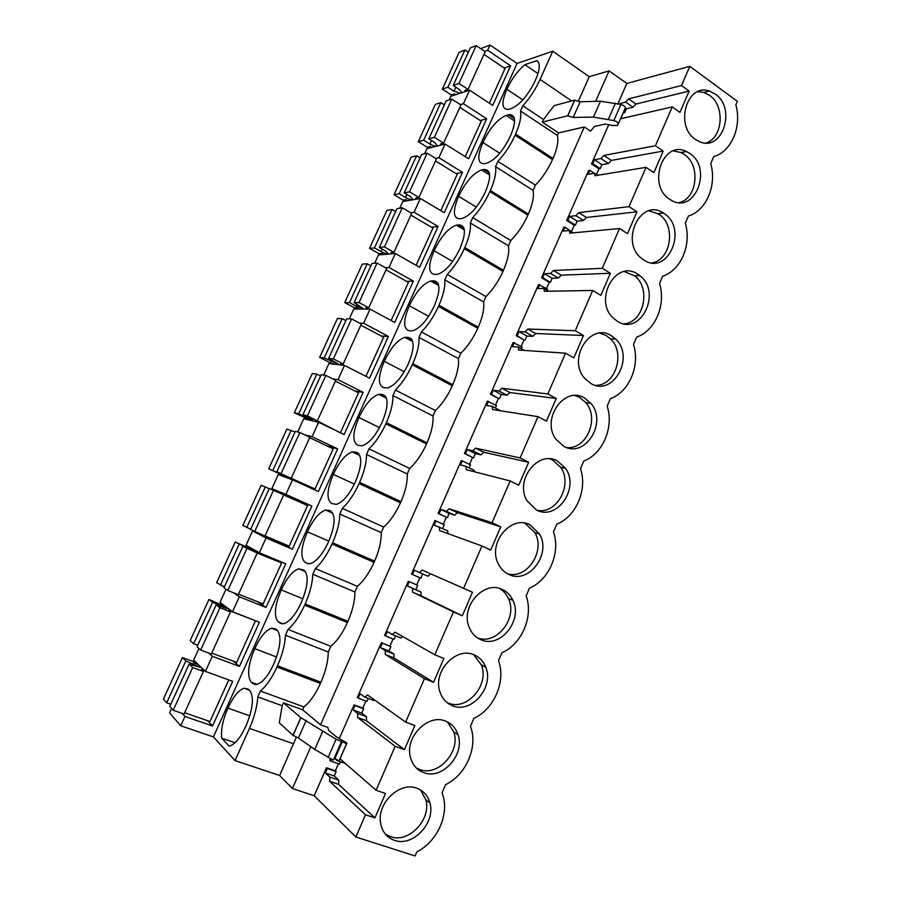 <?xml version="1.0" encoding="UTF-8"?>
<svg xmlns="http://www.w3.org/2000/svg" width="901" height="901" viewBox="0 0 901 901"><rect width="100%" height="100%" fill="white"/><g stroke="black" fill="none" stroke-linecap="round" stroke-linejoin="round"><path stroke-width="1.35" d="M595.64 101.34L609.076 70.886L589.231 76.709L578.352 101.272M589.231 76.709L552.718 51.222L540.093 79.423C535.577 89.267 529.833 98.063 522.839 105.8L543.461 119.518L554.126 105.642L574.624 100.146L580.131 101.79L600.483 101.194L620.924 104.471C623.931 105.485 625.384 106.645 625.294 107.962L618.311 123.91M552.718 51.222L517.061 63.453L490.065 45.05L480.683 48.654M617.94 103.728L626.837 83.444L609.076 70.886M626.837 83.444L689.817 66.336L737.356 101.329L735.847 104.843C742.052 126.568 731.387 151.728 713.761 156.571L710.72 163.689C717.072 185.268 706.283 210.733 688.375 216.026L685.301 223.223C691.799 244.678 680.886 270.435 662.674 276.19L659.566 283.477C666.222 304.786 655.185 330.847 636.68 337.075L633.527 344.452C640.341 365.615 629.168 391.991 610.36 398.704L607.173 406.171C614.144 427.175 602.837 453.867 583.724 461.075L580.503 468.633C587.632 489.48 576.19 516.498 556.762 524.213L553.496 531.86C560.805 552.55 549.216 579.906 529.461 588.139L526.161 595.876C533.64 616.397 521.904 644.08 501.834 652.842L498.49 660.681C506.137 681.032 494.266 709.053 473.858 718.367L470.468 726.296L470.863 727.445C477.902 747.56 465.84 775.018 445.522 784.703L442.087 792.745L443.179 796.135C448.901 815.912 436.658 842.018 416.836 851.884L415.102 855.95L355.861 837.006L365.491 814.774L374.929 817.894L338.607 784.399L338.776 780.142L334.237 775.986L336.163 771.571L335.318 770.805L338.404 763.755M558.564 132.898L542.312 122.108L567.698 115.756L573.205 117.434L593.466 117.119L613.863 120.565C616.87 121.579 618.334 122.727 618.255 124.023L617.388 125.453L612.522 125.487L605.123 124.056L594.525 126.478L590.504 131.129L584.332 126.962L558.564 132.898L557.426 135.465L520.496 111.026C521.544 116.544 519.911 124.237 515.609 134.114L553.023 158.452L552.538 159.533C548.09 169.332 542.368 177.869 535.397 185.133L533.088 190.336C534.203 196.294 532.637 204.2 528.38 214.055L527.896 215.159C523.402 225.059 517.703 233.517 510.811 240.544L508.479 245.815C509.448 252.156 507.77 260.31 503.468 270.289L502.983 271.404C498.433 281.405 492.757 289.795 485.954 296.575L483.589 301.903C484.411 308.638 482.632 317.051 478.285 327.153L477.778 328.279C473.194 338.382 467.54 346.705 460.816 353.237L458.429 358.621C459.093 365.75 457.212 374.433 452.809 384.659L452.302 385.797C447.662 396.012 442.031 404.256 435.408 410.529L432.987 415.969C433.494 423.515 431.5 432.469 427.04 442.819L426.522 443.968C421.837 454.284 416.228 462.45 409.707 468.464L407.263 473.982C407.59 481.945 405.495 491.158 400.979 501.643L400.461 502.814C395.73 513.232 390.144 521.319 383.713 527.062L381.236 532.637C381.405 541.028 379.197 550.534 374.613 561.143L374.095 562.325C369.309 572.856 363.745 580.863 357.415 586.337L354.915 591.968C354.915 600.798 352.595 610.585 347.955 621.341L347.426 622.523C342.583 633.178 337.053 641.095 330.825 646.287L328.291 651.986C328.11 661.266 325.678 671.346 320.981 682.226L320.441 683.431C315.553 694.187 310.045 702.025 303.919 706.925L302.646 709.808L283.477 702.836L282.182 705.742L279.299 722.872L292.971 735.284L300.788 717.658L336.107 739.225L346.817 743.742L346.874 743.021L336.028 736.579L328.628 730.396L327.851 727.422L320.531 724.776L584.332 126.962M335.318 770.805L326.466 767.765L314.19 795.741L292.397 788.521L310.845 746.715M331.422 759.149L330.588 761.052L329.743 760.298L330.476 758.653M339.294 738.55L354.082 704.852L362.776 708.107L365.885 701.012M419.877 577.732L416.735 584.895L408.333 581.258L384.569 635.396L385.493 635.937L387.385 631.624L392.352 634.473L395.021 632.164L434.811 654.802L443.844 658.473L433.561 682.282L424.461 678.678L405.653 722.106L367.507 694.975L364.871 697.171L360.13 693.747L358.204 698.117L357.325 697.475L381.371 642.695L389.919 646.141L393.039 639.012M443.292 524.281L446.355 517.264L438.111 513.412L439.114 513.75L440.972 509.527L446.322 511.295L449.081 508.772L492.047 522.726L500.742 526.86L490.718 550.072L481.956 546.017L463.61 588.342L422.209 570.096L419.494 572.518L414.336 570.22L412.467 574.489L411.498 574.05L434.992 520.53L444.249 524.72L442.605 528.482M438.111 513.412L461.335 460.512L470.491 464.792L469.151 467.867M469.545 464.319L472.529 457.517L464.42 453.473L487.373 401.182L496.428 405.551L495.381 407.95M495.505 405.056L498.399 398.445L490.426 394.221L513.12 342.538L522.073 346.986L521.319 348.721M521.161 346.48L523.977 340.06L516.138 335.656L538.561 284.558L547.425 289.086L546.952 290.178M546.524 288.557L549.261 282.328L541.557 277.756L563.733 227.232L564.893 227.108L572.293 232.312M571.606 231.287L574.252 225.25L566.684 220.497L588.612 170.548L589.806 170.345L594.255 173.251M596.473 174.524L598.974 168.802L591.529 163.892L608.862 124.406M621.262 117.93L623.165 112.816M515.609 134.114L515.113 135.218C510.552 145.162 504.819 153.88 497.915 161.38L495.55 166.674C496.44 172.575 494.705 180.527 490.347 190.516L489.84 191.631C485.234 201.678 479.523 210.338 472.71 217.591L470.322 222.941C471.054 229.237 469.218 237.447 464.792 247.561L464.285 248.699C459.634 258.846 453.946 267.428 447.223 274.433L444.801 279.839C445.376 286.541 443.427 295.01 438.956 305.259L438.438 306.408C433.741 316.668 428.076 325.171 421.443 331.917L418.999 337.391C419.415 344.497 417.354 353.248 412.816 363.621L412.298 364.781C407.545 375.143 401.902 383.578 395.381 390.065L392.904 395.595C393.14 403.13 390.966 412.151 386.371 422.659L385.853 423.83C381.055 434.305 375.435 442.65 369.005 448.878L366.493 454.464C366.572 462.438 364.286 471.741 359.634 482.384L359.105 483.567C354.251 494.153 348.653 502.42 342.335 508.367L339.79 514.02C339.688 522.434 337.278 532.029 332.57 542.807L332.03 544.001C327.131 554.701 321.567 562.888 315.35 568.554L312.782 574.275C312.489 583.138 309.967 593.027 305.191 603.94L304.651 605.145C299.695 615.969 294.154 624.066 288.038 629.439L285.448 635.228C284.975 644.553 282.328 654.734 277.485 665.794L276.945 667.022C271.933 677.957 266.426 685.965 260.423 691.033L257.799 696.901C257.134 706.688 254.352 717.185 249.453 728.391L235.037 760.59L213.402 736.917L517.061 63.453M522.839 105.8L520.496 111.026M536.895 60.626C540.499 63.115 539.981 69.715 535.363 80.426C527.997 95.438 519.956 104.831 511.227 108.582L508.074 109.426C501.688 109.314 501.294 102.59 506.891 89.267C511.678 78.916 517.692 70.717 524.911 64.669L536.895 60.626L537.683 61.167M409.279 330.78C403.141 328.876 403.152 320.519 409.324 305.721C415.958 291.868 423.098 283.624 430.734 280.988L433.831 280.797C440.431 282.047 440.589 290.392 434.316 305.822C427.581 319.855 420.407 328.167 412.804 330.746L409.279 330.78M283.027 623.807L278.353 621.96C273.622 616.487 274.58 605.799 281.225 589.918C286.811 577.924 292.645 570.885 298.727 568.801L303.806 570.096C308.998 574.951 308.187 585.706 301.385 602.364C295.742 614.505 289.874 621.6 283.804 623.672L279.997 623.087L281.743 623.785M278.353 621.96L279.997 623.087M331.613 503.513L336.4 504.357C343.067 502.105 349.43 494.548 355.478 481.686C362.067 465.535 362.472 455.782 356.695 452.415L352.314 451.874C345.624 454.172 339.283 461.661 333.314 474.354C326.86 489.795 326.297 499.503 331.613 503.513M308.401 563.778L305.135 562.393L307.523 563.587M305.135 562.393C300.101 557.663 300.866 547.47 307.41 531.815C313.188 519.483 319.269 512.218 325.655 510.034L330.408 510.923C335.882 515.023 335.285 525.272 328.595 541.681C322.749 554.16 316.634 561.492 310.271 563.643L306.858 563.305M460.006 248.518C453.012 262.979 445.556 271.561 437.649 274.264L434.597 274.478C428.189 273.24 428.031 265.322 434.113 250.726C440.994 236.467 448.405 227.953 456.368 225.182L458.981 224.856C465.828 225.441 466.177 233.325 460.006 248.518M383.68 387.712L387.655 387.914C394.942 385.448 401.835 377.406 408.344 363.767C414.708 348.113 414.73 339.305 408.412 337.368L404.853 337.368C397.532 339.88 390.674 347.865 384.265 361.312C378.003 376.325 377.812 385.121 383.68 387.712M382.058 422.389C375.796 435.634 369.162 443.427 362.191 445.781L357.787 445.285C352.201 441.997 352.573 432.739 358.936 417.523C365.119 404.459 371.708 396.722 378.713 394.323L382.7 394.57C388.748 397.217 388.534 406.486 382.058 422.389M483.848 169.523L484.006 169.489C490.966 169.579 491.439 177.035 485.402 191.857C478.138 206.746 470.401 215.609 462.19 218.447L459.634 218.797C452.978 218.211 452.64 210.721 458.632 196.328C465.682 181.799 473.329 173.015 481.584 169.974L483.848 169.523L489.288 172.936M510.518 135.837C503.107 150.951 495.156 160.096 486.664 163.239L484.175 163.757C477.474 163.599 477.046 156.515 482.891 142.516C489.885 128.088 497.622 119.067 506.103 115.429L509.189 114.63C515.856 114.664 516.307 121.736 510.518 135.837M257.19 684.377L251.266 682.203C246.829 675.964 247.989 664.792 254.735 648.675C260.141 637.018 265.739 630.193 271.539 628.2L275.278 628.797L276.911 629.957C281.788 635.577 280.774 646.839 273.859 663.767C268.397 675.57 262.777 682.451 256.988 684.433L252.821 683.555L255.67 684.602M251.266 682.203L252.821 683.555M221.781 738.223C220.734 729.878 222.795 719.831 227.953 708.107C233.19 696.755 238.562 690.132 244.081 688.218L248.147 689.119L249.69 690.504C254.262 696.912 253.035 708.704 246.007 725.891C240.725 737.367 235.319 744.057 229.811 745.96L229.102 746.096L221.781 738.223L235.037 742.751M542.312 122.108L543.461 119.518M567.698 115.756L574.624 100.146M340.015 758.845L376.111 790.267L395.167 746.287L404.425 749.655L366.425 720.777L366.504 716.712L361.751 713.13L363.666 708.772L362.776 708.107M376.111 790.267L385.482 793.477L374.929 817.894M618.931 103.975L625.654 102.083L628.639 98.873L681.494 85.55L689.817 66.336M681.494 85.55L689.141 91.091L679.94 112.388L672.236 106.904L620.552 118.786M591.529 163.892L592.734 163.678L594.457 159.747L600.911 158.553L603.861 155.434L655.41 145.737L672.236 106.904M655.41 145.737L663.204 151.086L653.889 172.643L646.04 167.349L594.975 175.74L594.48 173.217L588.083 174.287L589.806 170.345M566.684 220.497L567.855 220.373L569.601 216.386L575.885 215.666L578.802 212.636L629.011 206.644L646.04 167.349M629.011 206.644L636.951 211.814L627.524 233.629L619.528 228.539L569.804 233.179L569.387 230.498L563.148 231.106L564.893 227.108M541.557 277.756L542.695 277.711L544.463 273.679L550.567 273.431L553.462 270.503L602.296 268.318L619.528 228.539M602.296 268.318L610.371 273.285L600.832 295.37L592.689 290.471L544.35 291.282L543.99 288.433L537.931 288.568L539.699 284.525M516.138 335.656L517.242 335.701L519.032 331.636L524.956 331.872L527.817 329.034L575.243 330.746L592.689 290.471M575.243 330.746L583.476 335.51L573.813 357.866L565.524 353.169L518.604 350.05L518.312 347.043L512.432 346.682L514.223 342.594M490.426 394.221L491.507 394.368L493.309 390.246L499.053 390.989L501.88 388.252L547.853 393.94L565.524 353.169M547.853 393.94L556.244 398.501L546.457 421.139L538.01 416.656L492.554 409.516L492.318 406.34L486.63 405.473L488.443 401.339M464.42 453.473L465.457 453.71L467.292 449.543L472.845 450.793L475.627 448.157L520.125 457.933L538.01 416.656M520.125 457.933L528.662 462.281L518.762 485.2L510.157 480.931L466.2 469.669L466.031 466.324L460.535 464.939L462.359 460.76M492.047 522.726L510.157 480.931M463.61 588.342L472.473 592.261L462.314 615.755L421.06 595.786L421.004 592.081L415.834 589.614L417.704 585.357L416.735 584.895M434.811 654.802L453.394 611.925L462.314 615.755M405.653 722.106L414.854 725.542L404.425 749.655M695.595 139.486L699.3 141.558C722.264 152.562 736.883 108.413 715.146 93.997L709.459 91.08C686.855 82.509 674.308 126.14 695.595 139.486M611.306 335.713C590.414 321.736 566.909 359.172 584.783 378.431L590.797 383.454C613.018 397.262 635.318 356.942 615.608 339.058L611.306 335.713M445.725 721.16C428.155 713.277 404.605 737.063 410.428 757.29C412.455 764.904 416.848 770.006 423.628 772.596C442.177 780.232 465.22 754.633 458.091 734.833C455.929 728.188 451.806 723.638 445.725 721.16M536.444 509.966C556.919 521.296 579.962 487.937 565.524 468.374L557.471 461.03C538.212 449.52 514.313 480.368 527.04 500.821L536.444 509.966M584.546 397.994C564.555 385.313 540.746 419.145 555.917 439.192L563.789 446.322C585.064 458.834 607.848 422.287 590.887 403.355L584.546 397.994M502.285 589.479C484.096 579.962 460.321 606.441 469.061 626.995C471.392 633.02 475.289 637.244 480.74 639.642C500.032 648.945 523.177 620.327 512.928 600.359C510.585 595.302 507.038 591.675 502.285 589.479M530.047 524.855C511.385 514.403 487.52 542.819 498.095 563.407C500.494 568.52 504.053 572.18 508.772 574.399C528.583 584.659 551.727 553.924 539.53 534.056L530.047 524.855M452.358 705.697C471.234 714.133 494.334 687.204 485.774 667.281C483.488 661.39 479.625 657.268 474.185 654.914C456.345 646.242 432.683 671.211 439.846 691.619C442.053 698.478 446.232 703.174 452.358 705.697M416.893 788.262C399.526 781.088 376.055 803.974 380.751 823.998C382.553 832.276 387.148 837.739 394.514 840.351C412.827 847.244 435.825 822.692 429.923 803.05C427.93 795.718 423.583 790.785 416.893 788.262M669.871 199.38L671.008 200.09C694.727 215.057 713.232 168.273 689.648 153.339L686.506 151.548C662.967 139.25 646.749 185.572 669.871 199.38M637.739 274.186C615.811 258.79 592.881 300.427 613.626 318.425L617.478 321.353C640.791 336.557 662.28 291.924 639.721 275.593L637.739 274.186M663.846 213.402L663.305 213.053C640.172 197.15 619.077 243.09 642.402 259.015L643.832 260.006C667.99 276.494 688.544 228.246 663.846 213.402M257.686 601.812L266.043 607.465L285.752 563.812L259.353 552.73L246.041 545.229L252.562 530.926L278.218 541.884L292.352 549.193L311.847 506.024L285.854 494.401L292.487 479.805L318.368 491.563L337.65 448.867L312.073 436.715L318.627 422.287L344.103 434.564L363.159 392.34L337.999 379.67L344.486 365.401L369.545 378.195L388.399 336.433L363.632 323.256L370.052 309.144L394.717 322.445L413.368 281.135L388.995 267.462L395.336 253.508L419.618 267.293L438.066 226.433L414.066 212.276L420.35 198.468L444.249 212.737L462.495 172.316L438.877 157.698L445.083 144.036L468.61 158.767L486.664 118.774L463.418 103.694L469.556 90.179L492.712 105.383L510.574 65.807L487.7 50.276L490.065 45.05M292.352 549.193L266.054 537.976L259.353 552.73M266.043 607.465L239.317 596.8L232.537 611.723L259.375 622.253L239.441 666.402L212.287 656.3L205.417 671.391L232.695 681.359L212.535 726.003L184.93 716.475L180.707 725.778L169.591 712.86L171.595 708.445M213.402 736.917L180.707 725.778M484.727 51.391L487.7 50.276M205.417 671.391L193.602 660.196L198.941 648.495M232.537 611.723L219.968 602.397L225.982 589.22M296.823 500.81L297.184 500.021L271.832 488.68L278.285 474.534L292.487 479.805M297.69 431.962L303.727 418.751L318.627 422.287M323.628 375.098L328.888 363.565L344.486 365.401M349.273 318.864L353.789 308.975L370.052 309.144M374.647 263.238L378.42 254.96L395.336 253.508M399.74 208.221L402.792 201.52L420.35 198.468M424.562 153.801L426.905 148.642L445.083 144.036M449.115 99.966L450.77 96.317L469.556 90.179M280.571 493.455L280.898 492.734M287.599 477.992L287.903 477.35M623.548 111.938L624.663 112.704L623.413 112.997M624.663 112.704L626.364 108.818L633.02 107.219L636.005 104.032L689.141 91.091M573.205 117.434L580.131 101.79M567.799 115.824L574.725 100.202M522.828 99.91L506.891 89.267M537.987 73.6L524.911 64.669M628.639 98.873L636.005 104.032M706.125 142.955C722.985 137.797 725.271 105.789 709.47 95.315L703.794 92.431L697.734 91.688M625.654 102.083L633.02 107.219M619.043 103.728L619.651 104.156M625.26 108.052L626.364 108.818M460.377 104.64L463.418 103.694M504.155 68.014L510.574 65.807M621.003 117.749L622.017 118.448M314.19 795.741L355.861 837.006M292.397 788.521L279.648 775.513L235.037 760.59M365.491 814.774L329.665 781.37L329.845 777.101L325.362 772.957L327.311 768.53L336.163 771.571M326.466 767.765L327.311 768.53M296.406 737.007L279.648 775.513M182.182 713.389L184.93 716.475M395.167 746.287L357.629 717.534L357.731 713.457L353.046 709.898L354.96 705.517L363.666 708.772M354.082 704.852L354.96 705.517M334.226 758.113L337.064 760.613L337.807 760.027M330.588 761.052L339.429 764.116L340.454 761.795M329.665 781.37L338.607 784.399M385.335 834.078L390.595 836.702C408.817 843.573 431.692 819.212 425.801 799.694L420.598 789.997M325.362 772.957L334.237 775.986M329.845 777.101L338.776 780.142M342.042 742.3L334.992 758.383L338.956 761.255L346.581 743.854M341.321 741.94L333.336 760.162L314.742 749.429L298.4 738.02L292.971 735.284M257.799 696.901L282.182 705.742M303.919 706.925L260.423 691.033M249.814 715.845L227.953 708.107M207.557 720.687L212.535 726.003M208.593 653.011L212.287 656.3M337.064 760.613L345.376 763.507M298.4 738.02L306.216 720.361M293.084 735.317L300.9 717.703M300.788 717.658L283.477 702.836M320.531 724.776L302.646 709.808M557.426 135.465C558.688 141.052 557.223 148.71 553.023 158.452M497.915 161.38L535.397 185.133M533.088 190.336L495.55 166.674M499.728 153.249L482.891 142.516M435.712 158.43L438.877 157.698M480.256 120.543L486.664 118.774M592.734 163.678L600.19 168.6L598.974 168.802M600.19 168.6L601.902 164.669L608.4 163.52L611.351 160.423L663.204 151.086M603.861 155.434L611.351 160.423M600.911 158.553L608.4 163.52M594.457 159.747L601.902 164.669M679.298 202.567C697.464 198.457 700.865 164.77 684.096 154.296L680.965 152.517L673.374 150.895M594.48 173.217L597.656 175.301M472.71 217.591L510.811 240.544M508.479 245.815L470.322 222.941M476.336 207.095L458.632 196.328M410.721 212.794L414.066 212.276M456.052 173.623L462.495 172.316M567.855 220.373L575.435 225.126L574.252 225.25M575.435 225.126L577.169 221.15L583.499 220.475L586.427 217.468L636.951 211.814M578.802 212.636L586.427 217.468M575.885 215.666L583.499 220.475M569.601 216.386L577.169 221.15M651.941 262.867C671.504 260.006 676.257 224.45 658.428 213.976L648.923 210.834M569.387 230.498L573.182 232.863M447.223 274.433L485.954 296.575M483.589 301.903L444.801 279.839M452.64 261.448L434.113 250.726M385.346 267.698L388.995 267.462M431.534 227.243L438.066 226.433M542.695 277.711L550.398 282.295L549.261 282.328M550.398 282.295L552.167 278.274L558.316 278.071L561.21 275.154L610.371 273.285M553.462 270.503L561.21 275.154M550.567 273.431L558.316 278.071M544.463 273.679L552.167 278.274M624.066 323.808C643.922 322.535 651.378 287.926 634.428 275.774L624.382 271.573M543.99 288.433L548.686 291.203M421.443 331.917L460.816 353.237M458.429 358.621L418.999 337.391M428.617 316.33L409.324 305.721M359.476 323.11L363.632 323.256M406.633 281.382L413.368 281.135M517.242 335.701L523.977 340.06M525.092 340.116L526.86 336.05L532.84 336.332L535.701 333.516L583.476 335.51M527.817 329.034L535.701 333.516M524.956 331.872L532.84 336.332M519.032 331.636L526.86 336.05M595.662 385.38C615.496 385.797 625.902 352.843 610.45 338.832L606.159 335.499L599.739 333.122M518.312 347.043L524.382 350.433M395.381 390.065L435.408 410.529M432.987 415.969L392.904 395.595M404.245 371.719L384.265 361.312M332.818 378.916L337.999 379.67M381.236 336.028L388.399 336.433M491.507 394.368L498.399 398.445M499.481 398.602L501.271 394.492L507.072 395.257L509.898 392.543L556.244 398.501M500.382 410.743L492.318 406.34M501.88 388.252L509.898 392.543M499.053 390.989L507.072 395.257M493.309 390.246L501.271 394.492M566.74 447.572C586.517 449.768 599.807 418.323 585.864 402.702L579.557 397.375L574.973 395.562M369.005 448.878L409.707 468.464M407.263 473.982L366.493 454.464M379.501 427.648L358.936 417.523M304.121 434.575L312.073 436.715M355.05 391.023L363.159 392.34M465.457 453.71L472.529 457.517M473.577 457.764L475.39 453.608L480.999 454.881L483.792 452.268L528.662 462.281M474.298 471.741L474.219 470.367L466.031 466.324M475.627 448.157L483.792 452.268M472.845 450.793L480.999 454.881M467.292 449.543L475.39 453.608M537.345 510.371C557.009 514.415 573.137 484.31 560.636 467.292L552.617 460.006L550.06 458.902M342.335 508.367L383.713 527.062M381.236 532.637L339.79 514.02M354.363 484.119L333.314 474.354M271.832 488.68L285.854 494.401M326.759 445.826L337.65 448.867M439.114 513.75L446.355 517.264M447.369 517.613L449.205 513.401L454.622 515.203L457.381 512.692L500.742 526.86M447.865 533.572L447.774 530.869L434.124 525.114L435.983 520.879M481.956 546.017L439.542 530.543L439.44 527.017M449.081 508.772L457.381 512.692M446.322 511.295L454.622 515.203M440.972 509.527L449.205 513.401M507.522 573.779C526.995 579.748 545.938 550.781 534.789 532.536L524.923 523.199M315.35 568.554L357.415 586.337M354.915 591.968L312.782 574.275M328.831 541.152L307.41 531.815M252.562 530.926L266.054 537.976M297.184 500.021L311.847 506.024M412.467 574.489L420.857 578.16L422.704 573.937M419.494 572.518L427.93 576.235L430.655 573.824L472.473 592.261M408.333 581.258L417.704 585.357M453.394 611.925L412.557 592.126L412.523 588.432L407.421 585.977L409.291 581.708M422.209 570.096L430.655 573.824M412.557 592.126L421.06 595.786M477.35 637.795C496.519 645.758 518.266 617.759 508.333 598.399C506.328 594.052 503.377 590.741 499.481 588.466M407.421 585.977L415.834 589.614M412.523 588.432L421.004 592.081M288.038 629.439L330.825 646.287M328.291 651.986L285.448 635.228M302.916 598.782L281.225 589.918M233.562 592.79L239.317 596.8M385.493 635.937L394.03 639.417L395.618 635.813M389.919 646.141L390.843 646.693L388.95 651.006L393.917 654.025L393.906 657.91L433.561 682.282M392.352 634.473L400.934 637.987L402.657 636.511M381.371 642.695L390.843 646.693M424.461 678.678L385.256 654.453L385.29 650.567L380.391 647.571L382.283 643.246M385.256 654.453L393.906 657.91M446.885 702.476L448.101 703.005C466.876 711.396 489.862 684.67 481.325 664.87L473.667 654.7M380.391 647.571L388.95 651.006M385.29 650.567L393.917 654.025M276.584 656.998L254.735 648.675M233.37 661.176L239.441 666.402M358.204 698.117L366.898 701.395L368.194 698.421M364.871 697.171L373.611 700.471L374.365 699.852M357.629 717.534L366.425 720.777M416.206 767.889L419.528 769.431C437.987 777.034 460.918 751.637 453.811 731.961L447.392 721.892M353.046 709.898L361.751 713.13M357.731 713.457L366.504 716.712M468.024 89.413L485.177 51.695L476.19 45.613L470.322 47.911L453.203 85.415L458.947 83.455L468.024 89.413L464.792 90.483L466.076 91.316M489.378 103.187L505.01 68.589L483.961 54.364M468.306 52.326L464.86 50.051L459.183 52.269L442.312 89.154L451.232 94.943L454.329 93.918L455.602 94.74M453.203 85.415L459.262 89.447L461.627 92.398M460.163 93.253L454.014 91.192L447.865 87.251L442.312 89.154M455.838 87.172L454.014 91.192M476.19 45.613L458.947 83.455M464.86 50.051L447.865 87.251M443.607 143.124L460.94 105L451.818 99.087L446.13 100.923L428.82 138.833L434.372 137.346L443.607 143.124L440.476 143.935L441.918 144.836M465.22 156.65L481.235 121.184L459.87 107.365M444.339 104.843L440.837 102.624L435.341 104.392L418.301 141.671L427.356 147.291L430.351 146.525L431.782 147.404M428.82 138.833L434.98 142.741L437.267 145.906C435.881 146.559 433.437 145.939 429.901 144.059L423.661 140.229L418.301 141.671M431.511 140.545L429.901 144.059M451.818 99.087L434.372 137.346M440.837 102.624L423.661 140.229M418.92 197.432L436.444 158.891L427.164 153.159L421.668 154.51L404.189 192.837L409.538 191.823L418.92 197.432L415.89 197.961L417.557 198.952M440.803 210.688L457.224 174.344L435.51 160.952M420.114 157.923L416.566 155.772L411.25 157.078L394.03 194.751L403.22 200.191L406.126 199.684L407.77 200.653M404.189 192.837L410.439 196.609L412.861 199.526C411.543 200.022 409.11 199.346 405.54 197.488L399.199 193.771L394.03 194.751M406.914 194.481L405.54 197.488M427.164 153.159L409.538 191.823M416.566 155.772L399.199 193.771M393.962 252.314L411.678 213.357L402.251 207.804L396.958 208.672L379.276 247.415L384.434 246.908L393.962 252.314L391.045 252.573L393.027 253.699M416.116 265.311L432.942 228.066L410.89 215.102M395.64 211.566L392.025 209.482L386.912 210.316L369.5 248.394L378.837 253.654L381.63 253.406L383.589 254.521M379.276 247.415L385.639 251.064L388.196 253.722C386.946 254.059 384.524 253.316 380.92 251.492L374.478 247.899L369.5 248.394M382.047 249.003L380.92 251.492M402.251 207.804L384.434 246.908M392.025 209.482L374.478 247.899M368.734 307.815L386.642 268.419L377.069 263.058L371.967 263.43L354.093 302.601L359.048 302.59L368.734 307.815L365.93 307.793L368.408 309.122M391.158 320.531L408.401 282.373L385.988 269.849M370.885 265.795L367.225 263.768L362.303 264.128L344.711 302.612L354.194 307.703L356.875 307.714L359.319 309.032M354.093 302.601L363.261 308.502L356.03 306.081L349.487 302.601L344.711 302.612M356.92 304.133L356.03 306.081M377.069 263.058L359.048 302.59M367.225 263.768L349.487 302.601M343.225 363.925L361.335 324.101L351.604 318.931L346.705 318.785L328.64 358.384L333.381 358.891L343.225 363.925L340.533 363.61L343.9 365.333M365.93 376.359L383.589 337.278L360.828 325.193M345.883 320.61L342.155 318.65L337.436 318.515L319.652 357.415L329.282 362.315L335.183 364.308M328.64 358.384L338.055 363.88L324.225 357.911L319.652 357.415M331.512 359.859L330.858 361.267M351.604 318.931L333.381 358.891M342.155 318.65L324.225 357.911M317.434 420.654L335.735 380.38L325.858 375.413L321.173 374.748L302.905 414.787L307.432 415.823L338.844 432.03M340.578 432.457L358.519 392.768L335.386 381.146M320.587 376.021L316.814 374.14L312.298 373.498L294.312 412.816L311.937 420.699M302.905 414.787L312.568 419.866L298.693 413.818L294.312 412.816M305.811 416.194L305.428 417.05M325.858 375.413L307.432 415.823M316.814 374.14L298.693 413.818M291.35 478.014L309.865 437.3L299.819 432.536L295.348 431.331L276.877 471.82L315.035 488.995L278.646 473.34L268.712 468.824L286.811 476.471L276.877 471.82M315.035 488.995L333.167 448.867L309.674 437.717M295.032 432.041L286.878 429.067L268.712 468.824M299.819 432.536L281.191 473.397M291.192 430.227L272.868 470.345M273.487 490.29L269.241 488.556L250.557 529.484L264.973 536.027L283.702 494.852L273.487 490.29L254.656 531.613M265.063 535.847L289.198 546.164L307.534 505.585L283.669 494.919M269.185 488.669L261.189 485.256L242.819 525.441L250.692 529.191M265.288 486.934L246.761 527.502M257.81 551.862L235.217 542.053L253.113 550.5L242.842 546.411L223.955 587.801L227.807 590.493L238.303 594.694L257.236 553.056L242.842 546.411M275.447 559.487L281.619 562.934L257.236 553.056M224.36 586.9L216.645 582.688L235.217 542.053M281.619 562.934L263.081 603.963L238.551 594.153M246.863 548.698L227.807 590.493M239.103 544.272L220.362 585.29M226.128 606.97L208.964 599.492L212.613 602.251L226.692 608.558L216.139 604.909L197.037 646.772L200.664 650.049L211.33 654.025L230.476 611.914L219.934 607.781L216.139 604.909M254.746 620.44L228.313 610.292L230.476 611.914M197.724 645.262L193.67 643.731L190.179 640.577L208.964 599.492M255.422 620.924L236.67 662.415L211.746 653.112M219.698 605.055L219.213 606.114M219.934 607.781L200.664 650.049M212.613 602.251L193.67 643.731M198.096 664.454L194.819 663.249L192.87 661.402L182.407 657.561L185.843 660.883L199.966 667.258L189.142 664.082L169.816 706.418L173.206 710.281L184.041 714.031L203.412 671.436L192.701 667.528L189.142 664.082M204.696 670.716L201.374 669.499L203.412 671.436M170.796 704.278L166.674 702.825L163.419 699.097L182.407 657.561M228.764 679.917L209.967 721.51L184.637 712.736M193.028 663.541L192.273 665.22M192.701 667.528L173.206 710.281M185.843 660.883L166.674 702.825M540.093 79.423L571.651 100.946M613.863 120.565L620.924 104.471M608.434 119.18L615.484 103.119M593.466 117.119L600.483 101.194M293.681 743.832L249.453 728.391M328.122 757.403L336.107 739.225M314.742 749.429L322.671 731.432M515.113 135.218L552.538 159.533M514.617 121.016L506.103 115.429M514.448 118.741L508.434 114.799M489.84 191.631L527.896 215.159M490.347 190.516L528.38 214.055M489.637 175.008L481.584 169.974M464.285 248.699L502.983 271.404M464.792 247.561L503.468 270.289M464.274 229.575L456.784 225.115M463.767 227.705L458.981 224.856M438.438 306.408L477.778 328.279M438.956 305.259L478.285 327.153M438.528 284.727L431.714 280.875M437.875 283.083L433.831 280.797M412.298 364.781L452.302 385.797M412.816 363.621L452.809 384.659M412.399 340.477L406.374 337.244M411.611 339.08L408.412 337.368M385.853 423.83L426.522 443.968M386.371 422.659L427.04 442.819M385.842 396.834L380.74 394.255M384.986 395.73L382.7 394.57M359.105 483.567L400.461 502.814M359.634 482.384L400.979 501.643M358.846 453.822L354.814 451.897M358.012 453.045L356.695 452.415M332.03 544.001L374.095 562.325M332.57 542.807L374.613 561.143M331.241 511.374L328.606 510.203M304.651 605.145L347.426 622.523M305.191 603.94L347.955 621.341M276.945 667.022L320.441 683.431M277.485 665.794L320.981 682.226M703.794 92.431L709.459 91.08M425.801 799.694L429.923 803.05M249.239 690.098L244.081 688.218M338.945 761.12L346.513 743.854M514.28 117.975L509.189 114.63M680.965 152.517L686.506 151.548M489.243 172.778L484.006 169.489M657.899 213.638L663.305 213.053M464.33 229.924L456.368 225.182M634.428 275.774L639.721 275.593M438.708 285.493L430.734 280.988M610.45 338.832L615.608 339.058M412.771 341.603L404.853 337.368M585.864 402.702L590.887 403.355M386.484 398.253L378.713 394.323M560.636 467.292L565.524 468.374M359.848 455.467L352.314 451.874M534.789 532.536L539.53 534.056M332.841 513.255L325.655 510.034M508.333 598.399L512.928 600.359M305.45 571.628L298.727 568.801M481.325 664.87L485.774 667.281M277.609 630.576L271.539 628.2M453.811 731.961L458.091 734.833"/></g></svg>
